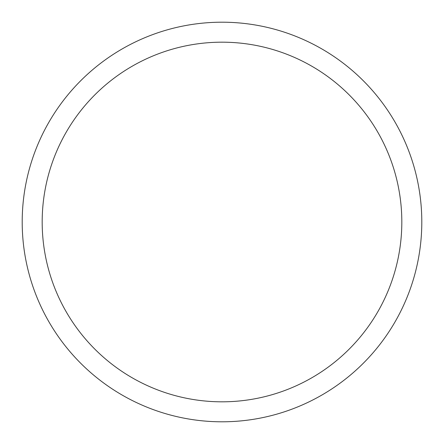 <?xml version="1.0" encoding="UTF-8"?>
<svg xmlns="http://www.w3.org/2000/svg" width="444" height="444" viewBox="0 0 444 444"><rect width="100%" height="100%" fill="white"/><g stroke="black" fill="none" stroke-linecap="round" stroke-linejoin="round"><path stroke-width="0.67" d="M22.2 222A199.8 199.8 0 0 0 222 421.8A199.8 199.8 0 0 0 421.8 222A199.8 199.8 0 0 0 222 22.2A199.8 199.8 0 0 0 22.2 222M401.82 222A179.82 179.82 0 0 1 222 401.82A179.82 179.82 0 0 1 42.18 222A179.82 179.82 0 0 1 222 42.18A179.82 179.82 0 0 1 401.82 222"/></g></svg>
